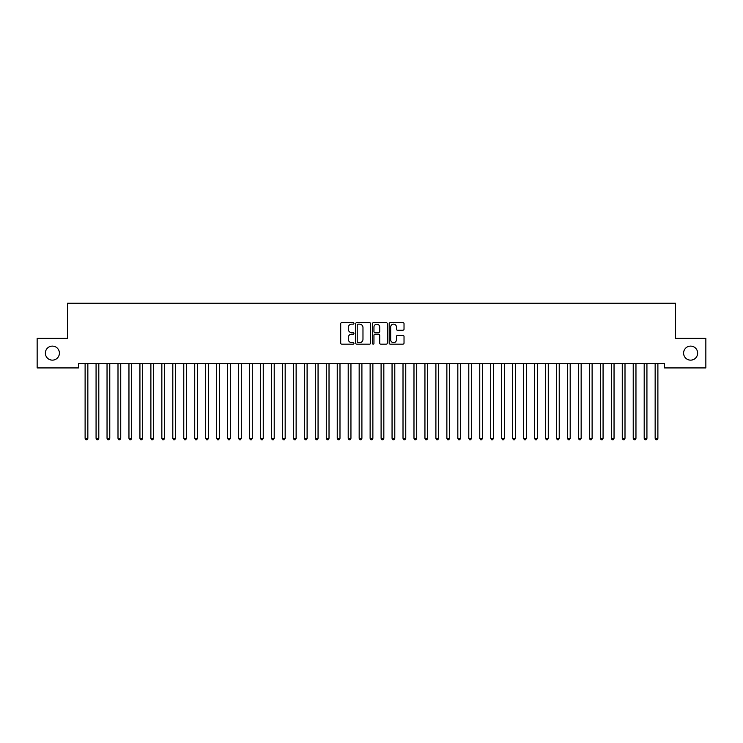 <?xml version="1.0" encoding="UTF-8"?>
<svg xmlns="http://www.w3.org/2000/svg" width="743" height="743" viewBox="0 0 743 743"><rect width="100%" height="100%" fill="white"/><g stroke="black" fill="none" stroke-linecap="round" stroke-linejoin="round"><path stroke-width="1.11" d="M353.965 323.391A0.752 0.752 0 0 0 353.204 322.638L341.771 322.638A1.077 1.077 0 0 0 340.703 323.707L340.703 343.08A1.077 1.077 0 0 0 341.771 344.158L353.204 344.158A0.752 0.752 0 0 0 353.965 343.405A0.752 0.752 0 0 0 353.204 342.653L351.727 342.653A3.446 3.446 0 0 1 348.281 339.207L348.281 337.591A3.446 3.446 0 0 1 351.727 334.146L353.204 334.146A0.752 0.752 0 0 0 353.965 333.393A0.752 0.752 0 0 0 353.204 332.641L351.727 332.641A3.446 3.446 0 0 1 348.281 329.195L348.281 327.589A3.446 3.446 0 0 1 351.727 324.143L353.204 324.143A0.752 0.752 0 0 0 353.965 323.391M683.597 353.129A7.012 7.012 0 0 0 690.609 360.141A7.012 7.012 0 0 0 697.631 353.129A7.012 7.012 0 0 0 690.609 346.108A7.012 7.012 0 0 0 683.597 353.129M45.369 353.129A7.012 7.012 0 0 0 52.391 360.141A7.012 7.012 0 0 0 59.403 353.129A7.012 7.012 0 0 0 52.391 346.108A7.012 7.012 0 0 0 45.369 353.129M402.947 330.217A1.077 1.077 0 0 0 404.025 329.149L404.025 323.707A1.077 1.077 0 0 0 402.947 322.638L390.251 322.638A1.077 1.077 0 0 0 389.174 323.707L389.174 343.08A1.077 1.077 0 0 0 390.251 344.158L402.947 344.158A1.077 1.077 0 0 0 404.025 343.08L404.025 336.514A1.077 1.077 0 0 0 402.947 335.437L397.514 335.437A1.077 1.077 0 0 0 396.437 336.514L396.437 339.774A2.879 2.879 0 0 1 393.558 342.653A2.879 2.879 0 0 1 390.679 339.774L390.679 327.022A2.879 2.879 0 0 1 393.558 324.143A2.879 2.879 0 0 1 396.437 327.022L396.437 329.149A1.077 1.077 0 0 0 397.514 330.217L402.947 330.217M664.521 363.541L78.479 363.541L78.479 367.924L37.15 367.924L37.15 338.325L67.52 338.325L67.52 303.246L675.48 303.246L675.48 338.325L705.85 338.325L705.85 367.924L664.521 367.924L664.521 363.541M370.562 323.707A1.077 1.077 0 0 0 369.485 322.638L356.789 322.638A1.077 1.077 0 0 0 355.711 323.707L355.711 343.08A1.077 1.077 0 0 0 356.789 344.158L369.485 344.158A1.077 1.077 0 0 0 370.562 343.08L370.562 323.707M373.515 322.638L386.211 322.638A1.077 1.077 0 0 1 387.289 323.707L387.289 343.08A1.077 1.077 0 0 1 386.211 344.158L380.778 344.158A1.077 1.077 0 0 1 379.701 343.08L379.701 335.223A1.077 1.077 0 0 0 378.633 334.146L375.02 334.146A1.077 1.077 0 0 0 373.952 335.223L373.952 343.405A0.752 0.752 0 0 1 373.19 344.158A0.752 0.752 0 0 1 372.438 343.405L372.438 323.707A1.077 1.077 0 0 1 373.515 322.638M357.968 324.143A0.752 0.752 0 0 0 357.216 324.895L357.216 341.891A0.752 0.752 0 0 0 357.968 342.653L359.528 342.653A3.446 3.446 0 0 0 362.974 339.207L362.974 327.589A3.446 3.446 0 0 0 359.528 324.143L357.968 324.143M379.701 327.078A2.879 2.879 0 0 0 376.822 324.199A2.879 2.879 0 0 0 373.952 327.078L373.952 331.564A1.077 1.077 0 0 0 375.02 332.641L378.633 332.641A1.077 1.077 0 0 0 379.701 331.564L379.701 327.078M84.962 363.541L85.027 363.699A1.096 1.096 -179.4 0 1 85.111 364.107L85.111 438.324L87.85 438.324L87.85 364.107A1.096 1.096 -179.4 0 1 87.934 363.699L87.999 363.541M87.85 438.324L87.024 439.754L85.928 439.754L85.111 438.324M95.931 363.541L95.996 363.699A1.096 1.096 -179.4 0 1 96.07 364.107L96.07 438.324L98.81 438.324L98.81 364.107A1.096 1.096 -179.4 0 1 98.893 363.699L98.958 363.541M98.81 438.324L97.992 439.754L96.896 439.754L96.07 438.324M106.89 363.541L106.955 363.699A1.096 1.096 -179.4 0 1 107.038 364.107L107.038 438.324L109.778 438.324L109.778 364.107A1.096 1.096 -179.4 0 1 109.853 363.699L109.918 363.541M109.778 438.324L108.952 439.754L107.856 439.754L107.038 438.324M117.849 363.541L117.914 363.699A1.096 1.096 -179.4 0 1 117.998 364.107L117.998 438.324L120.737 438.324L120.737 364.107A1.096 1.096 -179.4 0 1 120.821 363.699L120.886 363.541M120.737 438.324L119.911 439.754L118.815 439.754L117.998 438.324M128.818 363.541L128.883 363.699A1.096 1.096 -179.4 0 1 128.957 364.107L128.957 438.324L131.697 438.324L131.697 364.107A1.096 1.096 -179.4 0 1 131.78 363.699L131.845 363.541M131.697 438.324L130.879 439.754L129.784 439.754L128.957 438.324M139.777 363.541L139.842 363.699A1.096 1.096 -179.4 0 1 139.925 364.107L139.925 438.324L142.665 438.324L142.665 364.107A1.096 1.096 -179.4 0 1 142.74 363.699L142.805 363.541M142.665 438.324L141.839 439.754L140.743 439.754L139.925 438.324M150.736 363.541L150.801 363.699A1.096 1.096 -179.4 0 1 150.885 364.107L150.885 438.324L153.625 438.324L153.625 364.107A1.096 1.096 -179.4 0 1 153.708 363.699L153.764 363.541M153.625 438.324L152.798 439.754L151.702 439.754L150.885 438.324M161.705 363.541L161.77 363.699A1.096 1.096 -179.4 0 1 161.844 364.107L161.844 438.324L164.584 438.324L164.584 364.107A1.096 1.096 -179.4 0 1 164.667 363.699L164.732 363.541M164.584 438.324L163.766 439.754L162.671 439.754L161.844 438.324M172.664 363.541L172.729 363.699A1.096 1.096 -179.4 0 1 172.813 364.107L172.813 438.324L175.552 438.324L175.552 364.107A1.096 1.096 -179.4 0 1 175.627 363.699L175.692 363.541M175.552 438.324L174.726 439.754L173.63 439.754L172.813 438.324M183.623 363.541L183.688 363.699A1.096 1.096 -179.4 0 1 183.772 364.107L183.772 438.324L186.512 438.324L186.512 364.107A1.096 1.096 -179.4 0 1 186.595 363.699L186.651 363.541M186.512 438.324L185.685 439.754L184.589 439.754L183.772 438.324M194.592 363.541L194.657 363.699A1.096 1.096 -179.4 0 1 194.731 364.107L194.731 438.324L197.471 438.324L197.471 364.107A1.096 1.096 -179.4 0 1 197.554 363.699L197.619 363.541M197.471 438.324L196.654 439.754L195.558 439.754L194.731 438.324M205.551 363.541L205.616 363.699A1.096 1.096 -179.4 0 1 205.7 364.107L205.7 438.324L208.439 438.324L208.439 364.107A1.096 1.096 -179.4 0 1 208.514 363.699L208.579 363.541M208.439 438.324L207.613 439.754L206.517 439.754L205.7 438.324M216.51 363.541L216.575 363.699A1.096 1.096 -179.4 0 1 216.659 364.107L216.659 438.324L219.399 438.324L219.399 364.107A1.096 1.096 -179.4 0 1 219.473 363.699L219.538 363.541M219.399 438.324L218.572 439.754L217.476 439.754L216.659 438.324M227.479 363.541L227.544 363.699A1.096 1.096 -179.4 0 1 227.618 364.107L227.618 438.324L230.358 438.324L230.358 364.107A1.096 1.096 -179.4 0 1 230.441 363.699L230.506 363.541M230.358 438.324L229.541 439.754L228.445 439.754L227.618 438.324M238.438 363.541L238.503 363.699A1.096 1.096 -179.4 0 1 238.587 364.107L238.587 438.324L241.326 438.324L241.326 364.107A1.096 1.096 -179.4 0 1 241.401 363.699L241.466 363.541M241.326 438.324L240.5 439.754L239.404 439.754L238.587 438.324M249.397 363.541L249.462 363.699A1.096 1.096 -179.4 0 1 249.546 364.107L249.546 438.324L252.286 438.324L252.286 364.107A1.096 1.096 -179.4 0 1 252.36 363.699L252.425 363.541M252.286 438.324L251.459 439.754L250.363 439.754L249.546 438.324M260.366 363.541L260.431 363.699A1.096 1.096 -179.4 0 1 260.505 364.107L260.505 438.324L263.245 438.324L263.245 364.107A1.096 1.096 -179.4 0 1 263.328 363.699L263.394 363.541M263.245 438.324L262.428 439.754L261.332 439.754L260.505 438.324M271.325 363.541L271.39 363.699A1.096 1.096 -179.4 0 1 271.474 364.107L271.474 438.324L274.213 438.324L274.213 364.107A1.096 1.096 -179.4 0 1 274.288 363.699L274.353 363.541M274.213 438.324L273.387 439.754L272.291 439.754L271.474 438.324M282.284 363.541L282.349 363.699A1.096 1.096 -179.4 0 1 282.433 364.107L282.433 438.324L285.173 438.324L285.173 364.107A1.096 1.096 -179.4 0 1 285.247 363.699L285.312 363.541M285.173 438.324L284.346 439.754L283.25 439.754L282.433 438.324M293.253 363.541L293.318 363.699A1.096 1.096 -179.4 0 1 293.392 364.107L293.392 438.324L296.132 438.324L296.132 364.107A1.096 1.096 -179.4 0 1 296.216 363.699L296.281 363.541M296.132 438.324L295.315 439.754L294.219 439.754L293.392 438.324M304.212 363.541L304.277 363.699A1.096 1.096 -179.4 0 1 304.351 364.107L304.351 438.324L307.1 438.324L307.1 364.107A1.096 1.096 -179.4 0 1 307.175 363.699L307.24 363.541M307.1 438.324L306.274 439.754L305.178 439.754L304.351 438.324M315.171 363.541L315.236 363.699A1.096 1.096 -179.4 0 1 315.32 364.107L315.32 438.324L318.06 438.324L318.06 364.107A1.096 1.096 -179.4 0 1 318.134 363.699L318.199 363.541M318.06 438.324L317.233 439.754L316.137 439.754L315.32 438.324M326.14 363.541L326.205 363.699A1.096 1.096 -179.4 0 1 326.279 364.107L326.279 438.324L329.019 438.324L329.019 364.107A1.096 1.096 -179.4 0 1 329.103 363.699L329.168 363.541M329.019 438.324L328.202 439.754L327.106 439.754L326.279 438.324M337.099 363.541L337.164 363.699A1.096 1.096 -179.4 0 1 337.238 364.107L337.238 438.324L339.988 438.324L339.988 364.107A1.096 1.096 -179.4 0 1 340.062 363.699L340.127 363.541M339.988 438.324L339.161 439.754L338.065 439.754L337.238 438.324M348.058 363.541L348.123 363.699A1.096 1.096 -179.4 0 1 348.207 364.107L348.207 438.324L350.947 438.324L350.947 364.107A1.096 1.096 -179.4 0 1 351.021 363.699L351.086 363.541M350.947 438.324L350.12 439.754L349.024 439.754L348.207 438.324M359.027 363.541L359.092 363.699A1.096 1.096 -179.4 0 1 359.166 364.107L359.166 438.324L361.906 438.324L361.906 364.107A1.096 1.096 -179.4 0 1 361.99 363.699L362.055 363.541M361.906 438.324L361.089 439.754L359.993 439.754L359.166 438.324M369.986 363.541L370.051 363.699A1.096 1.096 -179.4 0 1 370.125 364.107L370.125 438.324L372.875 438.324L372.875 364.107A1.096 1.096 -179.4 0 1 372.949 363.699L373.014 363.541M372.875 438.324L372.048 439.754L370.952 439.754L370.125 438.324M380.945 363.541L381.01 363.699A1.096 1.096 -179.4 0 1 381.094 364.107L381.094 438.324L383.834 438.324L383.834 364.107A1.096 1.096 -179.4 0 1 383.908 363.699L383.973 363.541M383.834 438.324L383.007 439.754L381.911 439.754L381.094 438.324M391.914 363.541L391.979 363.699A1.096 1.096 -179.4 0 1 392.053 364.107L392.053 438.324L394.793 438.324L394.793 364.107A1.096 1.096 -179.4 0 1 394.877 363.699L394.942 363.541M394.793 438.324L393.976 439.754L392.88 439.754L392.053 438.324M402.873 363.541L402.938 363.699A1.096 1.096 -179.4 0 1 403.012 364.107L403.012 438.324L405.762 438.324L405.762 364.107A1.096 1.096 -179.4 0 1 405.836 363.699L405.901 363.541M405.762 438.324L404.935 439.754L403.839 439.754L403.012 438.324M413.832 363.541L413.897 363.699A1.096 1.096 -179.4 0 1 413.981 364.107L413.981 438.324L416.721 438.324L416.721 364.107A1.096 1.096 -179.4 0 1 416.795 363.699L416.86 363.541M416.721 438.324L415.894 439.754L414.798 439.754L413.981 438.324M424.801 363.541L424.866 363.699A1.096 1.096 -179.4 0 1 424.94 364.107L424.94 438.324L427.68 438.324L427.68 364.107A1.096 1.096 -179.4 0 1 427.764 363.699L427.829 363.541M427.68 438.324L426.863 439.754L425.767 439.754L424.94 438.324M435.76 363.541L435.825 363.699A1.096 1.096 -179.4 0 1 435.9 364.107L435.9 438.324L438.649 438.324L438.649 364.107A1.096 1.096 -179.4 0 1 438.723 363.699L438.788 363.541M438.649 438.324L437.822 439.754L436.726 439.754L435.9 438.324M446.719 363.541L446.784 363.699A1.096 1.096 -179.4 0 1 446.868 364.107L446.868 438.324L449.608 438.324L449.608 364.107A1.096 1.096 -179.4 0 1 449.682 363.699L449.747 363.541M449.608 438.324L448.781 439.754L447.685 439.754L446.868 438.324M457.688 363.541L457.753 363.699A1.096 1.096 -179.4 0 1 457.827 364.107L457.827 438.324L460.567 438.324L460.567 364.107A1.096 1.096 -179.4 0 1 460.651 363.699L460.716 363.541M460.567 438.324L459.75 439.754L458.654 439.754L457.827 438.324M468.647 363.541L468.712 363.699A1.096 1.096 -179.4 0 1 468.787 364.107L468.787 438.324L471.526 438.324L471.526 364.107A1.096 1.096 -179.4 0 1 471.61 363.699L471.675 363.541M471.526 438.324L470.709 439.754L469.613 439.754L468.787 438.324M479.606 363.541L479.672 363.699A1.096 1.096 -179.4 0 1 479.755 364.107L479.755 438.324L482.495 438.324L482.495 364.107A1.096 1.096 -179.4 0 1 482.569 363.699L482.634 363.541M482.495 438.324L481.668 439.754L480.572 439.754L479.755 438.324M490.575 363.541L490.64 363.699A1.096 1.096 -179.4 0 1 490.714 364.107L490.714 438.324L493.454 438.324L493.454 364.107A1.096 1.096 -179.4 0 1 493.538 363.699L493.603 363.541M493.454 438.324L492.637 439.754L491.541 439.754L490.714 438.324M501.534 363.541L501.599 363.699A1.096 1.096 -179.4 0 1 501.674 364.107L501.674 438.324L504.413 438.324L504.413 364.107A1.096 1.096 -179.4 0 1 504.497 363.699L504.562 363.541M504.413 438.324L503.596 439.754L502.5 439.754L501.674 438.324M512.494 363.541L512.559 363.699A1.096 1.096 -179.4 0 1 512.642 364.107L512.642 438.324L515.382 438.324L515.382 364.107A1.096 1.096 -179.4 0 1 515.456 363.699L515.521 363.541M515.382 438.324L514.555 439.754L513.459 439.754L512.642 438.324M523.462 363.541L523.527 363.699A1.096 1.096 -179.4 0 1 523.601 364.107L523.601 438.324L526.341 438.324L526.341 364.107A1.096 1.096 -179.4 0 1 526.425 363.699L526.49 363.541M526.341 438.324L525.524 439.754L524.428 439.754L523.601 438.324M534.421 363.541L534.486 363.699A1.096 1.096 -179.4 0 1 534.561 364.107L534.561 438.324L537.3 438.324L537.3 364.107A1.096 1.096 -179.4 0 1 537.384 363.699L537.449 363.541M537.3 438.324L536.483 439.754L535.387 439.754L534.561 438.324M545.381 363.541L545.446 363.699A1.096 1.096 -179.4 0 1 545.529 364.107L545.529 438.324L548.269 438.324L548.269 364.107A1.096 1.096 -179.4 0 1 548.343 363.699L548.408 363.541M548.269 438.324L547.442 439.754L546.346 439.754L545.529 438.324M556.349 363.541L556.405 363.699A1.096 1.096 -179.4 0 1 556.488 364.107L556.488 438.324L559.228 438.324L559.228 364.107A1.096 1.096 -179.4 0 1 559.312 363.699L559.377 363.541M559.228 438.324L558.411 439.754L557.315 439.754L556.488 438.324M567.308 363.541L567.373 363.699A1.096 1.096 -179.4 0 1 567.448 364.107L567.448 438.324L570.187 438.324L570.187 364.107A1.096 1.096 -179.4 0 1 570.271 363.699L570.336 363.541M570.187 438.324L569.37 439.754L568.274 439.754L567.448 438.324M578.268 363.541L578.333 363.699A1.096 1.096 -179.4 0 1 578.416 364.107L578.416 438.324L581.156 438.324L581.156 364.107A1.096 1.096 -179.4 0 1 581.23 363.699L581.295 363.541M581.156 438.324L580.329 439.754L579.234 439.754L578.416 438.324M589.236 363.541L589.292 363.699A1.096 1.096 -179.4 0 1 589.375 364.107L589.375 438.324L592.115 438.324L592.115 364.107A1.096 1.096 -179.4 0 1 592.199 363.699L592.264 363.541M592.115 438.324L591.298 439.754L590.202 439.754L589.375 438.324M600.195 363.541L600.26 363.699A1.096 1.096 -179.4 0 1 600.335 364.107L600.335 438.324L603.075 438.324L603.075 364.107A1.096 1.096 -179.4 0 1 603.158 363.699L603.223 363.541M603.075 438.324L602.257 439.754L601.161 439.754L600.335 438.324M611.155 363.541L611.22 363.699A1.096 1.096 -179.4 0 1 611.303 364.107L611.303 438.324L614.043 438.324L614.043 364.107A1.096 1.096 -179.4 0 1 614.117 363.699L614.182 363.541M614.043 438.324L613.216 439.754L612.121 439.754L611.303 438.324M622.114 363.541L622.179 363.699A1.096 1.096 -179.4 0 1 622.262 364.107L622.262 438.324L625.002 438.324L625.002 364.107A1.096 1.096 -179.4 0 1 625.086 363.699L625.151 363.541M625.002 438.324L624.185 439.754L623.089 439.754L622.262 438.324M633.082 363.541L633.147 363.699A1.096 1.096 -179.4 0 1 633.222 364.107L633.222 438.324L635.962 438.324L635.962 364.107A1.096 1.096 -179.4 0 1 636.045 363.699L636.11 363.541M635.962 438.324L635.144 439.754L634.048 439.754L633.222 438.324M644.042 363.541L644.107 363.699A1.096 1.096 -179.4 0 1 644.19 364.107L644.19 438.324L646.93 438.324L646.93 364.107A1.096 1.096 -179.4 0 1 647.004 363.699L647.069 363.541M646.93 438.324L646.104 439.754L645.008 439.754L644.19 438.324M655.001 363.541L655.066 363.699A1.096 1.096 -179.4 0 1 655.15 364.107L655.15 438.324L657.889 438.324L657.889 364.107A1.096 1.096 -179.4 0 1 657.973 363.699L658.038 363.541M657.889 438.324L657.072 439.754L655.976 439.754L655.15 438.324"/></g></svg>
